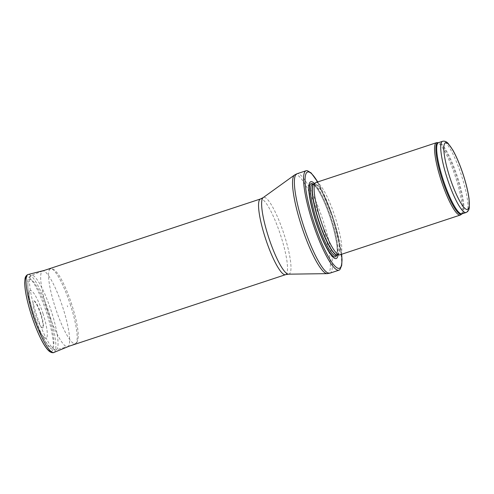 <?xml version="1.0" encoding="UTF-8"?>
<svg xmlns="http://www.w3.org/2000/svg" width="494" height="494" viewBox="0 0 494 494"><rect width="100%" height="100%" fill="white"/><g stroke="black" fill="none" stroke-linecap="round" stroke-linejoin="round"><path stroke-width="0.37" stroke-dasharray="2.47 1.85" d="M460.803 214.779A38.087 7.348 71.7 0 0 455.363 176.568A38.087 7.348 71.7 0 0 436.962 142.636M339.884 254.836A38.087 7.348 71.7 0 0 334.907 216.372A38.087 7.348 71.7 0 0 315.981 182.514M338.026 254.984A40.465 7.805 71.7 0 0 330.912 217.693A40.465 7.805 71.7 0 0 314.406 183.502M339.958 269.526A52.37 10.102 71.7 0 0 332.172 217.274A52.37 10.102 71.7 0 0 307.293 170.671M47.307 309.565A39.872 7.694 71.7 0 0 67.592 346.695A39.872 7.694 71.7 0 0 67.666 346.677A39.872 7.694 71.7 0 0 62.46 306.404A39.872 7.694 71.7 0 0 42.645 270.959A39.872 7.694 71.7 0 0 42.57 270.984A39.872 7.694 71.7 0 0 47.307 309.565M41.07 314.128A14.233 2.748 71.7 0 0 34.203 300.889A14.233 2.748 71.7 0 0 35.667 315.258A14.233 2.748 71.7 0 0 43.052 327.664A14.233 2.748 71.7 0 0 41.15 314.375A14.233 2.748 71.7 0 0 41.07 314.128M67.308 305.724A20.026 3.866 -108.3 0 1 67.653 306.811L67.308 305.724M43.108 313.962A25.225 4.866 71.7 0 0 29.652 290.954A25.225 4.866 71.7 0 0 33.524 315.962A25.225 4.866 71.7 0 0 45.318 338.359A25.225 4.866 71.7 0 0 43.373 314.802A25.225 4.866 71.7 0 0 43.108 313.962M466.108 212.5A37.488 7.231 71.7 0 0 461.211 174.635A37.488 7.231 71.7 0 0 442.581 141.309M462.063 213.84A37.488 7.231 71.7 0 0 457.166 175.969A37.488 7.231 71.7 0 0 438.536 142.643M461.81 213.97A37.637 7.262 71.7 0 0 456.431 176.216A37.637 7.262 71.7 0 0 438.258 142.686M337.371 255.021A37.525 7.237 71.7 0 0 332.851 217.051A37.525 7.237 71.7 0 0 313.857 183.867L313.986 183.799A37.488 7.231 71.7 0 0 313.912 183.83L313.986 183.799A37.488 7.231 71.7 0 1 332.616 217.132A37.488 7.231 71.7 0 1 337.513 254.997L337.371 255.021M335.889 255.534A37.488 7.231 71.7 0 0 330.999 217.663A37.488 7.231 71.7 0 0 312.369 184.336L313.956 185.009L316.277 187.516C318.828 190.888 321.6 196.019 324.595 202.904C328.282 211.518 331.357 220.522 333.808 229.926C336.772 241.819 337.754 249.871 336.76 254.083L335.889 255.534M336.68 255.275A38.575 7.441 71.7 0 0 330.313 217.891A38.575 7.441 71.7 0 0 313.153 184.077M341.576 254.28A50.703 9.781 71.7 0 0 317.679 181.953M329.844 273.201A52.37 10.102 71.7 0 0 323.002 220.305A52.37 10.102 71.7 0 0 296.98 173.752M327.17 273.645A52.049 10.041 71.7 0 0 320.983 220.972A52.049 10.041 71.7 0 0 294.572 174.987M288.508 274.176A40.403 7.793 71.7 0 0 283.704 233.292A40.403 7.793 71.7 0 0 263.203 197.594M285.544 274.676A39.872 7.694 71.7 0 0 280.339 234.403A39.872 7.694 71.7 0 0 260.523 198.959M36.074 313.307A39.23 7.571 71.7 0 0 56.026 349.845A39.23 7.571 71.7 0 0 50.981 310.195A39.23 7.571 71.7 0 0 31.412 275.343A39.23 7.571 71.7 0 0 36.074 313.307M33.783 314.215A35.901 6.928 71.7 0 0 53.877 342.787A35.901 6.928 71.7 0 0 34.889 283.63A35.901 6.928 71.7 0 0 33.783 314.215M51.073 351.518A39.298 7.583 71.7 0 0 46.831 313.499A39.298 7.583 71.7 0 0 46.794 313.4A39.298 7.583 71.7 0 0 26.435 276.955M70.623 305.527A39.415 7.601 71.7 0 0 50.598 268.816A39.415 7.601 71.7 0 0 55.649 308.651A39.415 7.601 71.7 0 0 75.329 343.657A39.415 7.601 71.7 0 0 70.648 305.625A39.415 7.601 71.7 0 0 70.623 305.527M53.932 352.457A41.058 7.923 71.7 0 0 49.03 312.739A41.058 7.923 71.7 0 0 28.17 274.497M40.656 314.345L40.798 314.789A15.888 3.063 71.7 0 0 40.656 314.345M341.657 254.256L332.82 217.064L317.753 181.928M42.57 270.984L30.467 275.843C28.769 277.307 27.868 279.079 27.757 281.166L27.997 290.064C28.905 297.042 30.813 305.094 33.716 314.209L40.168 331.295C42.379 336.278 44.534 340.354 46.627 343.521C49.53 348.344 52.66 350.45 56.026 349.845L67.592 346.695M44.312 270.409L50.598 268.816C51.592 268.316 53.124 268.89 55.186 270.533L57.866 273.682C61.509 278.554 67.067 289.972 71.963 305.113C75.983 317.963 78.083 328.059 78.268 335.42L77.99 339.539C77.311 342.089 76.428 343.46 75.329 343.657L69.333 346.121M34.203 300.889L35.852 303.149C37.507 305.99 39.094 309.744 40.613 314.412C41.916 318.537 42.719 322.026 43.027 324.879L43.052 327.664M29.652 290.954L28.806 293.393L28.701 296.381C28.843 299.395 29.467 303.131 30.566 307.577C33.493 318.791 37.062 327.757 41.268 334.481L45.318 338.359"/><path stroke-width="0.74" d="M461.81 213.97A37.637 7.262 71.7 0 1 442.136 179.198A37.637 7.262 71.7 0 1 438.258 142.686L436.962 142.636A38.087 7.348 71.7 0 0 436.437 142.71A38.087 7.348 71.7 0 0 440.889 179.588A38.087 7.348 71.7 0 0 460.334 215.038A38.087 7.348 71.7 0 0 460.803 214.779L462.063 213.84A37.488 7.231 71.7 0 1 442.92 178.945A37.488 7.231 71.7 0 1 438.536 142.643L442.581 141.309A37.488 7.231 71.7 0 0 446.965 177.605A37.488 7.231 71.7 0 0 466.108 212.5C468.009 211.66 469.072 209.999 469.3 207.523L469.053 198.786C468.108 191.666 466.12 183.478 463.094 174.209C459.858 164.49 456.425 156.413 452.788 149.978L448.12 143.408C446.446 141.543 444.6 140.846 442.581 141.309M436.437 142.71L315.981 182.514A38.087 7.348 71.7 0 0 315.635 182.687A38.087 7.348 71.7 0 0 320.439 219.392A38.087 7.348 71.7 0 0 339.502 254.91A38.087 7.348 71.7 0 0 339.884 254.836L460.334 215.038M314.406 183.502A40.465 7.805 71.7 0 0 315.536 220.898A40.465 7.805 71.7 0 0 338.026 254.984M317.753 181.928L311.14 172.943L307.293 170.671A52.37 10.102 71.7 0 0 306.15 170.72A52.37 10.102 71.7 0 0 312.276 221.423A52.37 10.102 71.7 0 0 339.014 270.169A52.37 10.102 71.7 0 0 339.958 269.526L341.687 265.445L342.039 259.795L341.657 254.256M449.651 176.827A35.111 6.774 -108.3 0 1 450.726 146.916A35.111 6.774 -108.3 0 1 469.3 204.769A35.111 6.774 -108.3 0 1 449.651 176.827M315.635 182.687L313.857 183.867A37.525 7.237 71.7 0 0 318.593 220.028A37.525 7.237 71.7 0 0 337.371 255.021L339.502 254.91M318.371 220.102A37.488 7.231 71.7 0 0 337.439 255.015L335.889 255.534A37.488 7.231 71.7 0 1 316.753 220.639A37.488 7.231 71.7 0 1 312.369 184.336L313.918 183.824A37.488 7.231 71.7 0 0 318.371 220.102M313.153 184.077A38.575 7.441 71.7 0 0 315.66 220.948A38.575 7.441 71.7 0 0 336.68 255.275M317.679 181.953A50.703 9.781 71.7 0 0 305.224 177.062A50.703 9.781 71.7 0 0 313.523 221.09A50.703 9.781 71.7 0 0 333.833 264.883A50.703 9.781 71.7 0 0 341.576 254.28M306.15 170.72L296.98 173.752A52.37 10.102 71.7 0 0 303.106 224.455A52.37 10.102 71.7 0 0 329.844 273.201L339.014 270.169M263.203 197.594A40.403 7.793 71.7 0 0 268.359 236.496A40.403 7.793 71.7 0 0 288.508 274.176L285.544 274.676A39.872 7.694 71.7 0 1 265.192 237.565A39.872 7.694 71.7 0 1 260.523 198.959L263.203 197.594L294.572 174.987A52.049 10.041 71.7 0 0 301.21 225.097A52.049 10.041 71.7 0 0 327.17 273.645L329.844 273.201M26.435 276.955A39.298 7.583 71.7 0 0 31.863 316.512A39.298 7.583 71.7 0 0 51.073 351.518M44.312 270.409L28.17 274.497A41.058 7.923 71.7 0 0 33.431 315.993A41.058 7.923 71.7 0 0 53.932 352.457L69.333 346.121M466.108 212.5L462.063 213.84M294.572 174.987L296.98 173.752M288.508 274.176L327.17 273.645M260.523 198.959L42.645 270.959M285.544 274.676L67.666 346.677M28.17 274.497L27.516 274.738C26.077 275.64 25.237 276.998 25.009 278.801L24.7 282.667C24.762 288.459 26.071 296.141 28.615 305.706C31.48 316.271 34.981 326.083 39.112 335.16C42.626 342.811 45.868 348.054 48.832 350.888C51.845 353.513 54.081 352.555 53.932 352.457"/></g></svg>

